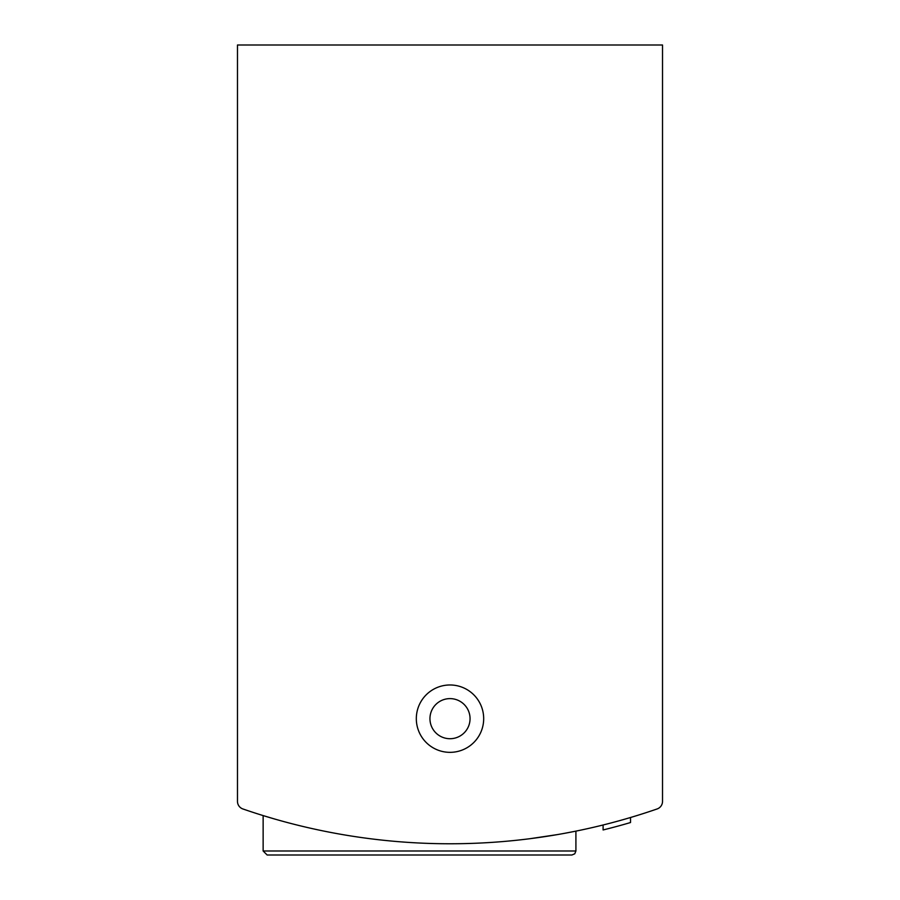 <?xml version="1.0" encoding="UTF-8"?>
<svg xmlns="http://www.w3.org/2000/svg" width="900" height="900" viewBox="0 0 900 900"><rect width="100%" height="100%" fill="white"/><g stroke="black" fill="none" stroke-linecap="round" stroke-linejoin="round"><path stroke-width="1.35" d="M237.476 718.661L237.476 801.383A8.021 8.021 0 0 0 242.876 808.954A633.566 633.566 0 0 0 657.124 808.954A8.021 8.021 0 0 0 662.524 801.383L662.524 718.661M662.524 801.383L662.524 45L237.476 45L237.476 801.383M263.137 850.995L575.91 850.995L574.762 853.808L571.905 855L267.154 855L263.137 850.995L263.137 815.591L275.119 819.158M529.898 838.71L557.438 834.592M563.918 833.445L575.91 831.139L563.962 833.434M556.009 834.84L529.999 838.699M275.153 819.169L263.498 815.704M630.529 817.504L630.529 822.533A638.381 638.381 0 0 1 603.101 829.957L603.101 824.996M416.317 718.661A33.683 33.683 0 0 0 466.841 747.832A33.683 33.683 0 0 0 466.841 689.49A33.683 33.683 0 0 0 416.317 718.661M603.113 829.946L607.354 828.889M609.502 828.337L611.764 827.752M571.905 855L537.086 855M429.952 718.661A20.047 20.047 0 0 0 460.024 736.031A20.047 20.047 0 0 0 460.024 701.303A20.047 20.047 0 0 0 429.952 718.661M575.91 850.995L575.91 831.139"/></g></svg>
